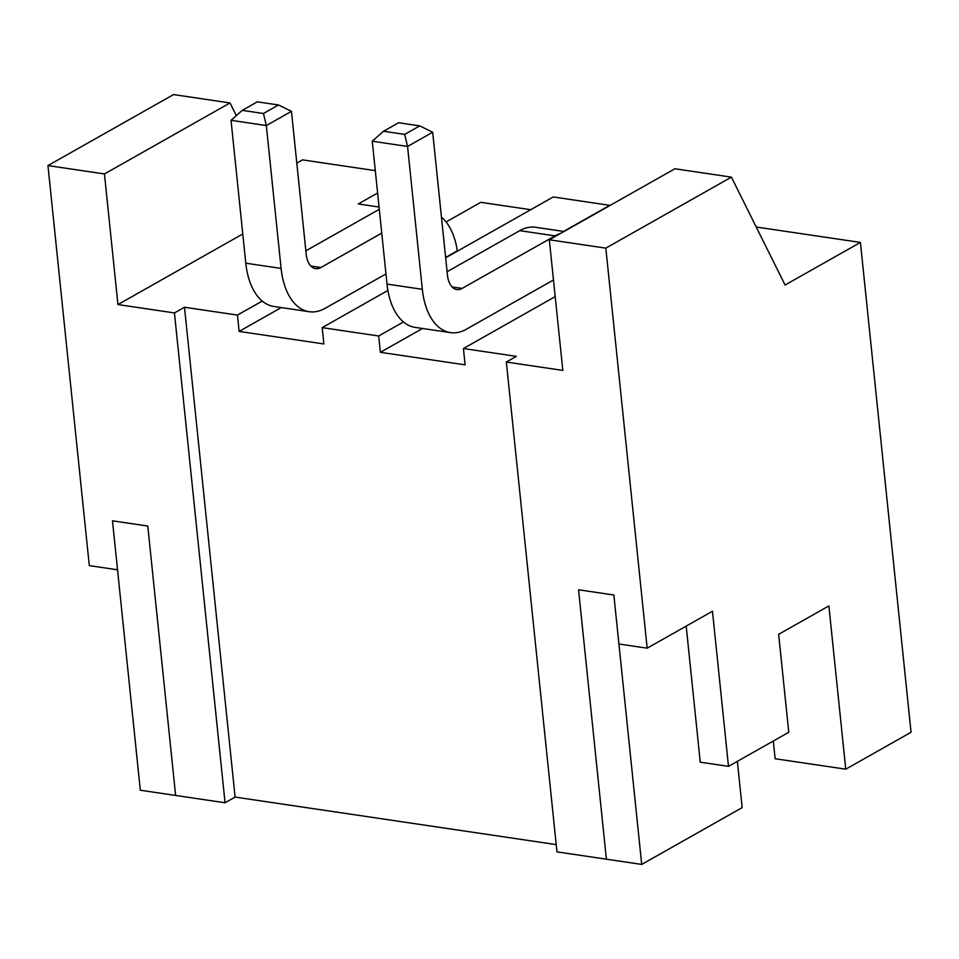 <?xml version="1.0" encoding="UTF-8"?>
<svg xmlns="http://www.w3.org/2000/svg" width="959" height="959" viewBox="0 0 959 959"><rect width="100%" height="100%" fill="white"/><g stroke="black" fill="none" stroke-linecap="round" stroke-linejoin="round"><path stroke-width="1.44" d="M387.904 290.469L322.188 327.63L378.685 335.986L403.475 321.96M563.592 231.431L609.744 205.334L553.247 196.967L445.659 257.803M322.188 327.63L323.878 343.957L239.127 331.418L281.275 307.575M378.685 335.986L380.363 352.313L422.511 328.481M555.201 296.619L463.425 348.525L465.103 364.852L380.363 352.313M242.771 233.984L117.945 304.566L174.442 312.934L184.488 307.252L237.448 315.079L262.239 301.066M237.448 315.079L239.127 331.418M457.287 250.814L445.623 257.48M446.091 221.949L480.783 202.325L530.711 209.709M731.405 177.127L605.824 248.141L549.327 239.774L674.908 168.772L731.405 177.127L785.085 285.027L860.427 242.423L756.219 227.007M463.425 348.525L516.386 356.364L506.34 362.046L562.825 370.402L549.327 239.774M605.824 248.141L647.169 648.176L618.915 643.992L613.856 595.012L578.553 589.785L606.388 859.192L556.963 851.88L506.34 362.046M117.945 304.566L104.447 173.951L47.95 165.583L89.295 565.618L117.537 569.802L112.479 520.821L147.782 526.047L175.629 795.455L147.782 526.047L112.479 520.821L140.314 790.228L225.053 802.767L174.442 312.934M184.488 307.252L235.099 797.085L225.053 802.767M556.208 844.603L235.099 797.085M379.057 207.036L358.246 203.955L377.606 193.011M375.293 170.642L302.553 159.877L296.799 163.126M647.169 648.176L712.465 611.255L728.492 766.361L788.766 732.28L778.648 634.319L828.876 605.908L845.754 769.19L775.136 758.737L773.302 741.031M686.188 626.107L700.25 762.189L728.492 766.361M104.447 173.951L230.016 102.937L236.334 115.619M47.95 165.583L173.531 94.581L230.016 102.937M860.427 242.423L911.05 732.268L845.754 769.19M242.267 110.369L257.336 101.846L278.518 104.975L263.449 113.498L242.267 110.369L231.023 120.319L245.792 263.198A65.296 37.389 98.4 0 0 273.902 306.484L309.206 311.711A65.296 37.389 98.4 0 0 325.101 308.342L385.974 273.926M263.449 113.498L266.326 125.545L231.023 120.319M381.754 233.109L320.881 267.525A21.769 12.467 -81.6 0 1 315.583 268.652A21.769 12.467 -81.6 0 1 306.209 254.219L291.452 111.34L278.518 104.975M379.296 209.314A65.296 37.389 98.4 0 0 378.493 209.757L305.861 250.826M291.452 111.34L266.326 125.545L281.095 268.412A65.296 37.389 98.4 0 0 309.206 311.711M457.299 250.874A65.296 37.389 98.4 0 0 441.452 217.118M641.703 864.419L606.388 859.192L578.553 589.785L613.856 595.012L641.703 864.419L742.158 807.622L737.375 761.338M383.504 131.263L398.572 122.74L419.754 125.881L404.686 134.392L383.504 131.263L372.26 141.225L387.016 284.092A65.296 37.389 98.4 0 0 415.139 327.391L450.442 332.617A65.296 37.389 98.4 0 0 466.326 329.249L553.487 279.968M404.686 134.392L407.563 146.451L372.26 141.225M560.512 233.457A65.296 37.389 98.4 0 0 555.033 235.878L462.118 288.419A21.769 12.467 -81.6 0 1 456.82 289.546A21.769 12.467 -81.6 0 1 447.445 275.113L432.677 132.246L419.754 125.881M564 231.491L535.613 227.283A65.296 37.389 98.4 0 0 519.73 230.651L447.098 271.721M432.677 132.246L407.563 146.451L422.332 289.318A65.296 37.389 98.4 0 0 450.442 332.617M281.095 268.412L245.792 263.198M379.356 209.877L378.493 209.757M310.836 266.039L320.881 267.525M422.332 289.318L387.016 284.092M555.033 235.878L519.73 230.651M452.073 286.945L462.118 288.419"/></g></svg>
